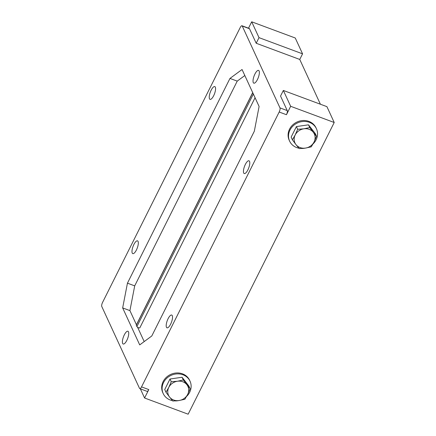 <?xml version="1.0" encoding="UTF-8"?>
<svg xmlns="http://www.w3.org/2000/svg" width="436" height="436" viewBox="0 0 436 436"><rect width="100%" height="100%" fill="white"/><g stroke="black" fill="none" stroke-linecap="round" stroke-linejoin="round"><path stroke-width="0.65" d="M255.06 97.729L139.82 327.861A1.64 0.485 -153.4 0 1 138.397 327.681A1.64 0.485 -153.4 0 1 136.899 326.586L136.294 325.261A1.64 0.485 -153.4 0 1 136.277 325.071L252.695 92.59M244.825 75.521L237.233 81.118L134.702 285.874L129.923 310.623L136.435 324.749M316.541 136.315L314.084 141.962L311.271 146.845L305.413 148.104L299.2 148.594L295.973 144.594L292.393 139.825L291.139 137.106L296.409 126.576L308.486 124.827L315.288 133.596L316.541 136.315L313.315 132.315A10.671 9.565 -24.8 0 1 314.084 141.962A10.671 9.565 -24.8 0 1 305.413 148.104A10.671 9.565 -24.8 0 1 295.973 144.594A10.671 9.565 -24.8 0 1 295.205 134.942L297.668 129.296L296.409 126.576M297.668 129.296L303.881 128.805L309.74 127.546L308.486 124.827M309.74 127.546L313.315 132.315A10.671 9.565 -24.8 0 0 303.881 128.805A10.671 9.565 -24.8 0 0 295.205 134.942L292.393 139.825M298.856 148.185A14.775 13.244 -24.8 0 1 296.709 147.575A14.775 13.244 -24.8 0 1 289.618 141.139A14.775 13.244 -24.8 0 1 297.488 122.925A14.775 13.244 -24.8 0 1 316.449 128.767A14.775 13.244 -24.8 0 1 313.021 143.962M304.944 148.169A14.775 13.244 -24.8 0 1 301.794 148.48M289.618 141.139L289.188 140.218A14.775 13.244 -24.8 0 1 297.058 122.004A14.775 13.244 -24.8 0 1 316.018 127.846L316.449 128.767M171.255 381.734L168.797 387.381L165.985 392.258L169.56 397.027L172.787 401.033L179 400.537L184.859 399.278L187.671 394.4L190.129 388.754L188.875 386.034L182.074 377.26L183.327 379.979L177.468 381.238L171.255 381.734L170.002 379.015L182.074 377.26M190.129 388.754L183.327 379.979M165.985 392.258L164.732 389.539L170.002 379.015M168.797 387.381A10.671 9.565 155.2 0 0 169.56 397.027A10.671 9.565 155.2 0 0 179 400.537A10.671 9.565 155.2 0 0 187.671 394.4A10.671 9.565 155.2 0 0 186.908 384.748A10.671 9.565 155.2 0 0 177.468 381.238A10.671 9.565 155.2 0 0 168.797 387.381M186.608 396.4A14.775 13.244 155.2 0 0 190.036 381.206A14.775 13.244 155.2 0 0 182.94 374.769A14.775 13.244 155.2 0 0 166.661 378.355A14.775 13.244 155.2 0 0 163.206 393.577A14.775 13.244 155.2 0 0 172.443 400.624M175.381 400.918A14.775 13.244 155.2 0 0 178.537 400.602M163.206 393.577L162.781 392.651A14.775 13.244 -24.8 0 1 166.236 377.429A14.775 13.244 -24.8 0 1 182.515 373.843A14.775 13.244 -24.8 0 1 189.611 380.279L190.036 381.206M253.278 82.595A6.813 2.251 110.4 0 1 254.488 74.992A6.813 2.251 110.4 0 1 258.57 70.392A6.813 2.251 110.4 0 1 258.303 77.559A6.813 2.251 110.4 0 1 253.817 83.162A6.813 2.251 110.4 0 1 253.278 82.595M138.065 241.413A6.813 2.251 110.4 0 1 136.86 249.021A6.813 2.251 110.4 0 1 132.778 253.621A6.813 2.251 110.4 0 1 133.04 246.449A6.813 2.251 110.4 0 1 137.525 240.852A6.813 2.251 110.4 0 1 138.065 241.413M215.319 87.146A6.813 2.251 110.4 0 1 214.109 94.754A6.813 2.251 110.4 0 1 210.027 99.354A6.813 2.251 110.4 0 1 210.294 92.181A6.813 2.251 110.4 0 1 214.774 86.584A6.813 2.251 110.4 0 1 215.319 87.146M249.528 161.347A6.813 2.251 110.4 0 1 248.318 168.95A6.813 2.251 110.4 0 1 244.236 173.55A6.813 2.251 110.4 0 1 244.503 166.383A6.813 2.251 110.4 0 1 248.983 160.78A6.813 2.251 110.4 0 1 249.528 161.347M172.275 315.615A6.813 2.251 110.4 0 1 171.07 323.218A6.813 2.251 110.4 0 1 166.988 327.818A6.813 2.251 110.4 0 1 167.25 320.651A6.813 2.251 110.4 0 1 171.735 315.048A6.813 2.251 110.4 0 1 172.275 315.615M128.484 331.807A6.813 2.251 110.4 0 1 127.279 339.41A6.813 2.251 110.4 0 1 123.197 344.009A6.813 2.251 110.4 0 1 123.459 336.843A6.813 2.251 110.4 0 1 127.944 331.24A6.813 2.251 110.4 0 1 128.484 331.807M127.443 283.171L229.974 78.42L242.051 69.509L259.098 106.477L254.324 131.231L151.788 335.982L139.711 344.892L122.663 307.925L127.443 283.171L134.702 285.874M237.233 81.118L229.974 78.42M137.585 327.24L144.196 341.579M129.923 310.623L122.663 307.925M287.242 110.586L279.977 107.888A3.281 1.085 110.4 0 1 279.182 112.014L286.447 114.712L290.659 106.297L283.351 90.454L280.544 96.062L287.242 110.586A3.281 1.085 110.4 0 1 286.447 114.712M320.4 104.231L299.755 59.449L256.194 43.251L249.501 28.732A3.281 1.085 110.4 0 0 249.239 28.46L241.98 25.757A3.281 1.085 110.4 0 1 242.242 26.029L249.501 28.732M279.977 107.888L242.242 26.029M140.37 388.863L144.583 398.003L148.796 389.588L141.537 386.89A3.281 1.085 110.4 0 1 139.782 388.645A3.281 1.085 110.4 0 1 139.525 388.372L101.784 306.513A3.281 1.085 110.4 0 1 102.58 302.388L240.225 27.517A3.281 1.085 110.4 0 1 241.98 25.757M148.796 389.588A3.281 1.085 110.4 0 1 147.041 391.343L139.782 388.645M141.537 386.89L279.182 112.014M248.504 28.182L251.697 21.8L259.006 37.643L256.194 43.251M251.697 21.8L295.259 37.997L302.562 53.841L259.006 37.643M302.562 53.841L299.755 59.449M144.583 398.003L188.145 414.2L334.216 122.494L326.913 106.651L283.351 90.454M334.216 122.494L290.659 106.297M252.749 92.705L136.294 325.261M136.899 326.586L253.354 94.029"/></g></svg>
